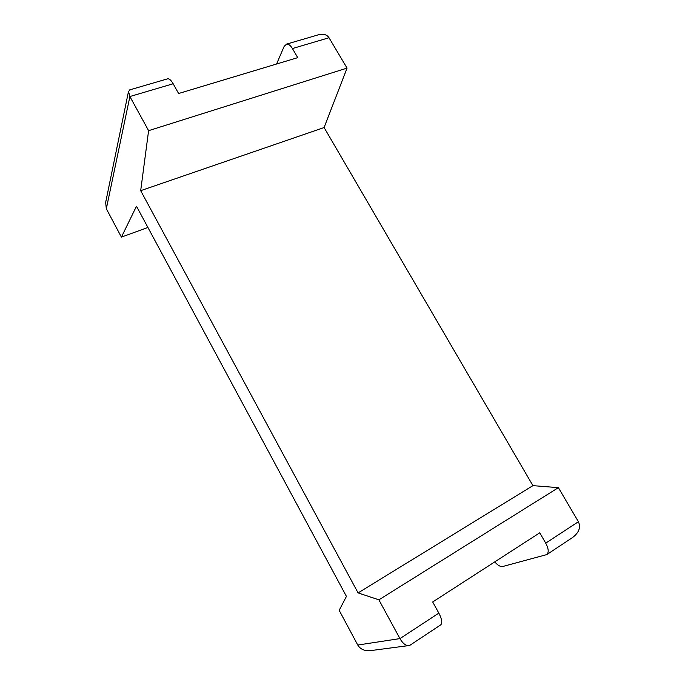 <?xml version="1.0" encoding="UTF-8"?>
<svg xmlns="http://www.w3.org/2000/svg" width="685" height="685" viewBox="0 0 685 685"><rect width="100%" height="100%" fill="white"/><g stroke="black" fill="none" stroke-linecap="round" stroke-linejoin="round"><path stroke-width="1.03" d="M440.592 624.96L440.789 624.823C442.527 622.896 441.885 618.992 438.854 613.126L432.689 601.969L539.746 532.819L545.722 543.137C548.616 548.599 548.976 552.418 546.793 554.593L502.644 566.521C500.375 566.889 497.747 565.339 494.758 561.88M130.415 89.684L128.506 91.405L129.885 96.534L148.602 130.664L140.682 190.67L358.092 592.91L378.882 599.829L399.954 638.6C402.737 643.403 405.691 645.724 408.799 645.578L410.512 644.893M572.095 537.828L572.737 537.4C579.065 532.485 580.957 527.262 578.405 521.73L558.386 487.66L532.921 485.639L324.099 127.547L347.055 68.098L148.602 130.664M408.799 645.578L370.722 650.604C364.685 651.161 360.361 649.303 357.767 645.039L339.178 610.326L346.43 596.404L136.486 206.219L121.408 237.113L106.329 208.762L105.653 202.435L128.506 91.405M276.569 64.013L284.164 46.34L286.673 44.071C288.599 43.934 290.517 45.433 292.418 48.549L297.744 57.634L178.605 93.511L173.159 83.758C171.224 80.41 169.443 78.741 167.816 78.766L167.217 78.938M347.055 68.098L329.005 37.743C327.019 34.73 323.731 33.676 319.15 34.592L317.283 35.14M324.099 127.547L140.682 190.67M532.921 485.639L358.092 592.91M558.386 487.66L378.882 599.829M147.917 227.463L121.408 237.113M438.854 613.126L399.954 638.6L357.767 645.039M578.405 521.73L545.722 543.137M173.159 83.758L129.885 96.534L106.329 208.762M329.005 37.743L292.418 48.549M440.789 624.823L410.212 645.09M572.737 537.4L546.793 554.593M167.816 78.766L129.628 89.915M319.15 34.592L286.673 44.071"/></g></svg>
